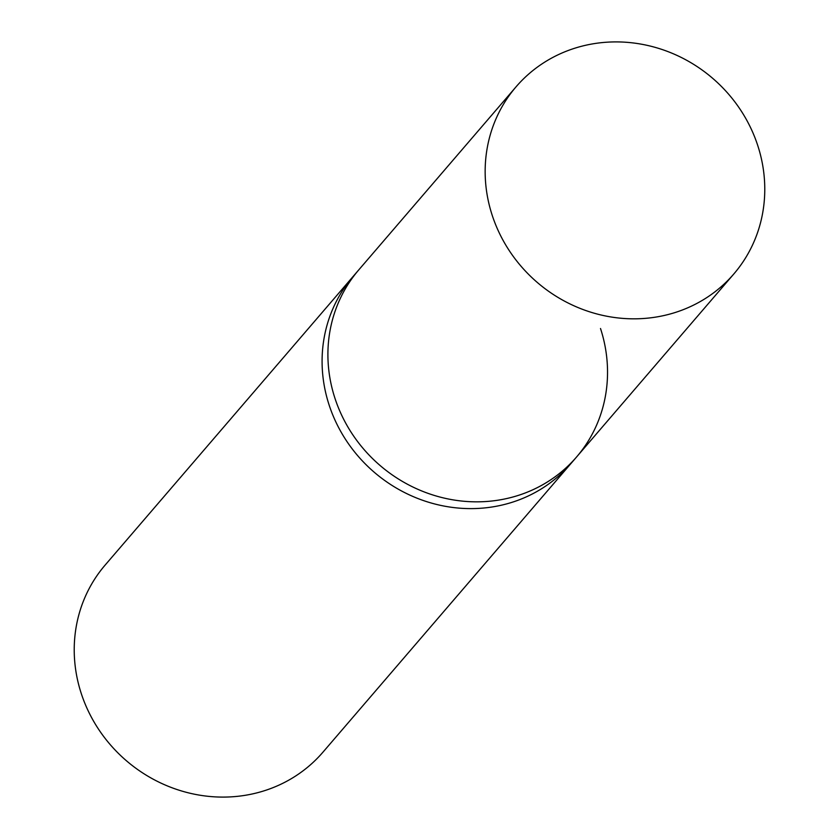 <?xml version="1.0" encoding="UTF-8"?>
<svg xmlns="http://www.w3.org/2000/svg" width="839" height="839" viewBox="0 0 839 839"><rect width="100%" height="100%" fill="white"/><g stroke="black" fill="none" stroke-linecap="round" stroke-linejoin="round"><path stroke-width="1.26" d="M600.504 328.5A143.563 134.565 -139.3 0 1 576.613 456.94A143.563 134.565 -139.3 0 1 442.73 497.747A143.563 134.565 -139.3 0 1 334.939 398.252A143.563 134.565 -139.3 0 1 358.83 269.812L352.999 276.597A143.563 134.565 40.7 0 0 329.119 405.027A143.563 134.565 40.7 0 0 436.909 504.522A143.563 134.565 40.7 0 0 570.793 463.715L322.931 752.195A143.563 134.565 -139.3 0 1 189.048 793.002A143.563 134.565 -139.3 0 1 81.257 693.507A143.563 134.565 -139.3 0 1 105.148 565.067L352.999 276.597A143.563 134.565 40.7 0 0 329.119 405.027A143.563 134.565 40.7 0 0 436.909 504.522A143.563 134.565 40.7 0 0 570.793 463.715L576.613 456.94A143.563 134.565 -139.3 0 1 442.73 497.747A143.563 134.565 -139.3 0 1 334.939 398.252A143.563 134.565 -139.3 0 1 358.83 269.812L516.069 86.805A143.563 134.565 -139.3 0 1 649.952 45.998A143.563 134.565 -139.3 0 1 757.743 145.493A143.563 134.565 -139.3 0 1 733.852 273.933A143.563 134.565 -139.3 0 1 599.979 314.74A143.563 134.565 -139.3 0 1 492.189 215.245A143.563 134.565 -139.3 0 1 516.069 86.805M576.613 456.94L733.852 273.933"/></g></svg>
